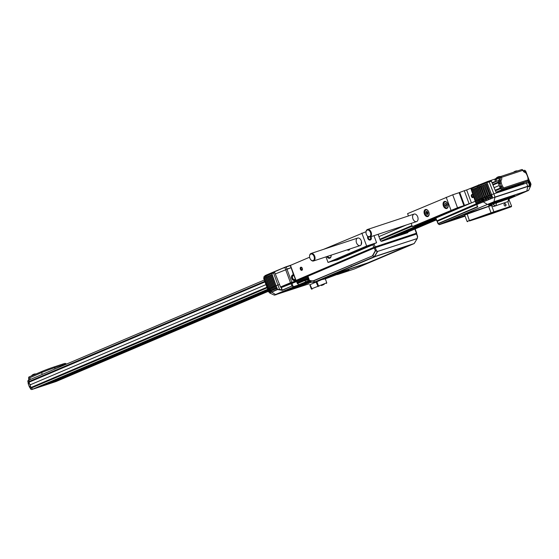 <?xml version="1.0" encoding="UTF-8"?>
<svg xmlns="http://www.w3.org/2000/svg" width="559" height="559" viewBox="0 0 559 559"><rect width="100%" height="100%" fill="white"/><g stroke="black" fill="none" stroke-linecap="round" stroke-linejoin="round"><path stroke-width="0.84" d="M264.882 281.981L29.361 382.076L29.138 381.476A1.481 1.125 -113 0 1 29.627 379.757A1.481 1.125 -113 0 1 29.69 379.736L264.19 280.073L29.627 379.757M498.88 180.326A1.481 1.125 67 0 0 498.397 182.045L498.614 182.646M498.579 182.66L493.087 184.994M57.87 379.337A1.481 1.125 -113 0 1 57.961 379.847A1.481 1.125 67 0 0 57.87 379.337M57.423 380.952A1.481 1.125 -113 0 1 57.36 380.979A1.481 1.125 -113 0 1 57.291 381L48.081 384.047L267.999 290.582M501.772 191.234L517.341 184.617L526.55 181.577A1.481 1.125 67 0 0 526.613 181.549A1.481 1.125 -113 0 1 526.55 181.577L502.373 189.557L511.583 186.517L496.755 192.82M391.866 237.938L436.02 219.177M435.845 218.702L386.108 239.846M267.824 290.114L42.323 385.948L33.114 388.987A1.481 1.125 -113 0 1 31.535 387.953L31.311 387.352L266.79 287.277M500.571 187.922L500.794 188.523A1.481 1.125 67 0 0 502.373 189.557A1.481 1.125 -113 0 1 500.794 188.523L503.282 187.531A0.496 0.377 67 0 0 503.813 187.88L527.989 179.893A0.496 0.377 67 0 0 528.171 179.313L528.29 179.327A1.481 1.125 67 0 1 527.801 181.046A1.481 1.125 67 0 1 527.738 181.067L510.982 188.187M379.889 239.21L411.997 225.563M495.197 190.207L500.536 187.936M30.941 384.515L265.853 284.678L30.878 384.536A1.481 1.125 -113 0 1 30.941 384.515M301.098 269.697L300.735 269.85L301.098 269.704M301.574 269.501L302.44 269.131L301.574 269.494M406.316 224.977L378.932 236.618L406.351 224.97M471.81 197.152L472.208 196.978L471.81 197.145M472.586 196.817L473.445 196.454L472.586 196.817M494.163 187.649L499.264 185.483L494.163 187.649M31.43 387.303A1.481 1.125 -113 0 1 30.305 385.969A1.481 1.125 -113 0 1 30.878 384.536M499.529 186.182A1.481 1.125 67 0 0 500.424 187.768M30.92 384.522A1.481 1.125 -113 0 1 29.487 383.754A1.481 1.125 -113 0 1 29.515 382.007M498.607 182.849A1.481 1.125 67 0 0 498.949 184.617M525.795 172.892L525.774 172.829A0.496 0.377 67 0 0 525.355 172.472A2.963 2.243 -113 0 1 522.847 170.313L501.514 177.357A2.963 2.243 -113 0 1 500.976 180.522A0.496 0.377 67 0 0 500.885 181.053L498.397 182.045A1.481 1.125 -113 0 1 498.663 180.459A1.977 1.495 67 0 0 499.026 178.349L500.214 177.846A1.977 1.495 -113 0 1 499.851 179.956A1.481 1.125 67 0 0 499.585 181.542M525.774 172.829L525.963 173.031A1.977 1.495 -113 0 0 526.515 173.919A1.481 1.125 67 0 1 526.934 174.583L527.962 177.364A1.481 1.125 67 0 1 528.073 178.125A1.977 1.495 -113 0 0 528.22 179.146L528.108 179.132A2.963 2.243 -113 0 1 527.885 177.601A0.496 0.377 67 0 0 527.843 177.343L526.816 174.569A0.496 0.377 67 0 0 526.676 174.345A2.963 2.243 -113 0 1 525.844 173.017M503.282 187.531L500.724 188.341A1.977 1.495 67 0 0 500.165 187.454A1.481 1.125 -113 0 1 499.753 186.79L498.726 184.016A1.481 1.125 -113 0 1 498.614 183.247A1.977 1.495 67 0 0 498.46 182.227L499.648 181.724A1.977 1.495 -113 0 1 499.802 182.744A1.481 1.125 67 0 0 499.914 183.506L500.941 186.287A1.481 1.125 67 0 0 501.353 186.951A1.977 1.495 -113 0 1 501.912 187.838M499.648 181.724L500.955 181.235A2.963 2.243 -113 0 1 501.178 182.765A0.496 0.377 67 0 0 501.22 183.024L502.248 185.798A0.496 0.377 67 0 0 502.38 186.021A2.963 2.243 -113 0 1 503.219 187.349M525.893 172.85A1.481 1.125 67 0 0 524.642 171.774A1.977 1.495 -113 0 1 522.965 170.334L521.861 169.503L500.529 176.553A5.024 5.024 0 0 0 498.775 176.665A5.017 3.27 -108.3 0 0 498.733 176.672A5.017 3.794 -113 0 1 499.348 176.616M522.686 169.726L522.798 170.181M501.465 177.224L500.529 176.553L496.378 178.314M495.56 181.738L494.925 180.019L495.512 178.74L496.371 178.321L496.001 179.481L500.165 177.713L500.64 177.007M500.165 177.713L501.514 177.357M494.932 180.012L496.001 179.481L496.665 181.27M526.676 181.521A1.481 1.125 -113 0 1 526.613 181.549L527.801 181.046M501.982 188.02A1.481 1.125 67 0 0 503.561 189.054L527.738 181.067L527.989 179.893M514.406 171.718A5.017 3.27 71.7 0 1 514.79 171.424L514.776 171.417A5.017 3.794 67 0 0 514.636 171.487A5.017 3.794 67 0 0 514.119 171.844A5.017 3.151 46.2 0 1 514.497 171.683A5.017 3.794 -113 0 1 515.146 171.264L515.349 171.187A5.017 3.27 71.7 0 1 516.02 171.11A5.017 3.647 -83.8 0 1 516.243 171.033A5.017 3.647 -83.8 0 1 516.467 170.963A5.017 3.27 -108.3 0 0 515.845 171.026A5.017 3.27 -108.3 0 0 515.796 171.04L515.817 171.04A5.017 3.794 -113 0 1 516.411 170.984M497.342 177.35A5.017 3.27 71.7 0 1 497.727 177.056L497.706 177.056A5.017 3.794 67 0 0 497.566 177.126A5.017 3.794 67 0 0 497.056 177.482A5.017 3.151 46.2 0 1 497.426 177.322A5.017 3.794 -113 0 1 498.083 176.896L498.286 176.819A5.017 3.27 71.7 0 1 498.956 176.749A5.017 3.647 -83.8 0 1 499.18 176.665A5.017 3.647 -83.8 0 1 499.404 176.602A5.017 3.27 -108.3 0 0 498.775 176.665M30.382 379.435L29.767 377.779A1.977 1.495 -113 0 1 29.41 379.889A1.481 1.125 67 0 0 29.138 381.476L27.95 381.979A1.481 1.125 -113 0 1 28.223 380.393A1.977 1.495 67 0 0 28.579 378.289L41.597 372.594A9.88 0.405 -20.3 0 1 54.649 367.724L63.181 364.908A9.88 0.405 -20.3 0 1 66.493 363.993A9.88 0.405 -20.3 0 1 66.507 364.007L66.528 364.07M28.53 378.15L28.9 376.99L41.967 371.435A8.888 0.363 -20.3 0 1 53.713 367.053L62.245 364.23A8.888 0.363 -20.3 0 1 65.221 363.406L66.493 363.993M31.171 387.198A1.977 1.495 -113 0 1 31.465 387.771L30.396 388.295A2.963 2.243 67 0 0 30.375 388.232M55.39 380.399A0.496 0.377 -113 0 1 55.166 380.833L51.512 382.042M30.277 388.274A1.977 1.495 67 0 0 29.725 387.387A1.481 1.125 -113 0 1 29.306 386.723L28.278 383.949A1.481 1.125 -113 0 1 28.167 383.181A1.977 1.495 67 0 0 28.02 382.16L29.208 381.657A1.977 1.495 -113 0 1 29.348 382.279M29.69 384.047L30.27 385.612M31.926 389.497A1.481 1.125 -113 0 1 30.347 388.456L31.535 387.953A1.481 1.125 67 0 0 33.114 388.987L57.291 381A1.481 1.125 67 0 0 57.36 380.979L268.285 291.337L56.103 381.511L31.926 389.497L267.537 289.359M56.683 379.847A1.481 1.125 -113 0 1 56.773 380.351M32.834 374.761A5.017 3.27 71.7 0 1 33.219 374.467L33.205 374.467A5.017 3.794 67 0 0 33.065 374.537A5.017 3.794 67 0 0 32.548 374.886A5.017 3.151 46.2 0 1 32.925 374.733A5.017 3.794 -113 0 1 33.575 374.306L33.778 374.23A5.017 3.27 71.7 0 1 34.455 374.16A5.017 3.647 -83.8 0 1 34.672 374.076A5.017 3.647 -83.8 0 1 34.896 374.013A5.017 3.27 -108.3 0 0 34.274 374.069A5.017 3.27 -108.3 0 0 34.225 374.083A5.017 3.794 -113 0 1 34.84 374.027M408.196 236.764L416.378 233.222L373.831 247.33L296.018 280.401L304.292 277.725M378.08 234.305L380.267 240.216A1.481 1.125 67 0 0 381.846 241.25L407.441 232.796A1.481 1.125 67 0 0 408.098 231.915M309.623 257.21L290.24 265.469L295.802 280.506M417.14 238.365L417.489 237.051L417.231 238.532L377.5 251.459L417.217 238.581L414.191 243.521L374.551 256.616L372.56 255.624L375.327 250.712L376.41 250.621L375.837 250.516M352.904 257.098L352.624 256.343M368.786 249.475L369.066 250.229M300.358 269.179A1.628 1.062 -108.3 0 0 301.902 270.29A1.628 1.062 -108.3 0 0 302.314 268.348A1.628 1.062 -108.3 0 0 300.77 267.237A1.628 1.062 -108.3 0 0 300.358 269.179M301.979 270.256A1.677 1.097 71.7 0 1 300.742 269.061A1.677 1.097 71.7 0 1 300.966 267.188M302.174 268.041L301.755 267.558L301.07 267.852L301.07 268.921L301.755 269.704L302.44 269.41L302.44 268.809M293.664 274.735A2.907 2.201 67 0 0 293.14 274.825A2.907 2.201 67 0 0 292.057 278.242A2.907 2.201 67 0 0 295.159 280.276A2.907 2.201 67 0 0 295.627 280.031M293.929 275.454A2.173 1.642 67 0 0 293.398 275.51A2.173 1.642 67 0 0 292.588 278.068A2.173 1.642 67 0 0 294.9 279.584A2.173 1.642 67 0 0 295.362 279.318M295.655 280.115A3.005 2.278 -113 0 1 295.131 280.394A3.005 2.278 -113 0 1 291.924 278.291A3.005 2.278 -113 0 1 293.049 274.755A3.005 2.278 -113 0 1 293.643 274.665M300.148 279.514L290.491 282.749L280.541 286.977M275.287 273.945L291.064 267.698L286.921 269.068L291.798 282.26M292.427 271.394L293.223 274.252L292.434 271.408M292.769 274.874A3.012 2.278 67 0 0 291.686 278.403A3.012 2.278 67 0 0 295.236 280.352M276.782 288.577L276.363 288.416M309.113 283.818L274.343 295.131L269.711 293L277.606 289.513L282.267 290.345L282.029 290.023L282.267 290.345L291.952 286.005L282.26 290.121M309.602 282.421L295.907 287.843L281.918 292.308L294.418 286.935L309.323 281.855M292.699 286.341L293.692 286.921L292.958 286.026L292.084 286.173M286.236 290.414L296.843 286.907L309.33 281.869M273.463 272.785L274.728 272.554L280.639 287.2L281.205 287.619L296.529 281.596M291.938 283.113L292.958 286.026L291.952 286.005L290.959 283.476M279.472 284.475L277.956 285.034L273.533 273.002L271.863 273.658L276.069 285.782L277.956 285.034L279.556 289.345L282.029 290.023L280.904 287.102M274.93 286.264L273.931 286.69M274.644 289.143L269.717 275.601L270.626 275.259L275.566 288.786L274.644 289.143L275.273 289.338L275.566 288.786M273.742 286.767L272.743 287.193M273.456 289.653L268.53 276.104L269.438 275.762L274.378 289.289L273.456 289.653L274.085 289.841L274.378 289.289M272.554 287.277L271.555 287.696M272.268 290.156L267.342 276.607L268.25 276.272L273.19 289.8L272.268 290.156L272.897 290.345L273.19 289.8M271.367 287.78L270.13 288.304L268.599 283.916M271.08 290.659L266.154 277.117L267.062 276.775L272.002 290.303L271.08 290.659L271.709 290.855L272.002 290.303M277.606 289.513L276.069 285.782L275.119 286.187M275.832 288.64L270.905 275.098L271.814 274.755L276.754 288.283L275.832 288.64L276.46 288.835L276.754 288.283M279.5 289.583L277.474 289.345L270.088 292.741M269.878 291.225L269.075 291.546L269.759 291.714A9.063 0.37 -20.3 0 1 269.864 291.665L268.935 288.835L268.159 289.143L264.148 277.998L265.015 277.669L268.935 288.835A9.14 0.377 -20.3 0 1 269.033 288.786M270.221 291.022L270.577 291.337A9.063 0.37 -20.3 0 1 270.745 291.267L269.892 288.402L269.019 288.751L265.008 277.606L265.902 277.271L269.892 288.402A9.14 0.377 -20.3 0 1 270.13 288.304L271.527 291.868M264.169 278.054L263.666 278.256L267.684 289.401L268.18 289.192M263.694 278.326L267.705 289.464M269.291 291.525L268.593 291.805L269.312 291.966A9.063 0.37 -20.3 0 1 269.361 291.931L269.277 291.491M269.11 291.728L268.509 291.924L269.242 292.064L269.075 291.651M269.522 292.043L269.228 291.546M270.186 291.875L269.759 291.267M271.96 273.323L265.916 276.181A8.797 0.363 -20.3 0 0 263.995 277.145C263.317 277.131 263.988 276.705 266.014 275.846L273.456 272.736L265.916 276.181L266.224 277.075M269.019 288.751L270.235 291.064M270.822 290.806L269.927 291.155M268.159 289.143L269.075 291.546M291.637 283.217L291.442 282.679L296.605 280.988M281.869 287.34L281.673 286.816L291.099 282.805L291.295 283.343M323.899 284.517L321.76 285.425L323.899 284.517M264.819 276.384L264.861 275.769L266.419 275L271.478 272.855L271.562 273.491M264.714 276.09L285.97 266.804L290.855 265.183M285.97 266.804L271.478 272.855M283.706 267.915L286.054 266.86M271.45 273.009L274.546 271.856M286.97 269.054L286.201 266.971L290.296 265.616M286.145 266.929L283.497 268.054M272.729 272.617L271.429 273.12M304.431 280.094L303.516 278.054L302.726 278.389M302.531 278.508L301.539 278.892M301.14 279.06L300.351 279.395M300.875 281.596L299.952 279.57L299.163 279.905M298.96 280.024L297.975 280.408M297.772 280.527L296.787 280.911M306.101 282.917L289.527 289.017M293.237 286.704L293.685 286.515M324.115 284.447L321.355 285.551M321.341 285.258L324.185 284.321L321.341 285.258M326.47 283.427L326.763 282.784L311.335 288.926L309.791 284.762L320.782 280.066M337.433 274.567L338.013 274.357A15.016 0.615 159.7 0 0 348.907 269.613A15.016 0.615 159.7 0 0 334.296 274.434A15.016 0.615 159.7 0 0 320.873 280.017L321.132 279.933M312.167 282.183A9.88 6.442 -108.3 0 0 314.626 282.099A9.88 6.442 -108.3 0 0 314.955 281.974L374.481 256.679L414.128 243.584L354.602 268.879A9.88 6.442 71.7 0 1 354.273 269.005L337.384 274.581M366.9 263.219L410.418 244.982L376.074 256.26L332.668 274.623M366.858 263.415L332.654 274.714M320.929 279.891L314.626 282.099M298.953 284.65L306.283 281.645L298.939 284.657L297.842 283.958L297.87 283.42C297.067 282.847 297.15 282.812 298.136 283.308L299.058 282.91C298.254 282.344 298.338 282.309 299.324 282.798L305.004 280.408C304.194 279.842 304.285 279.821 305.27 280.332L306.297 280.15C305.654 279.619 305.738 279.612 306.549 280.129L307.653 280.171C306.933 279.612 307.059 279.626 308.016 280.227L313.354 281.009L372.692 255.791L374.299 256.644L314.773 281.946A9.789 6.387 71.7 0 1 310.951 281.799L306.688 281.491A12.347 8.05 -108.3 0 0 306.283 281.645L307.101 281.373M352.68 256.322L352.932 257.084M368.933 250.285L368.667 249.524M355.182 255.826L366.97 251.117M417.489 236.785L416.532 234.011L374.313 248L307.995 276.188L309.476 280.625M304.536 280.583L306.101 281.61A12.438 8.105 -108.3 0 1 310.951 281.799L309.966 280.688L313.222 280.842L372.692 255.791M309.966 280.688L309.56 280.541M307.282 276.488L307.995 276.188M308.547 280.059L307.08 276.544M308.91 280.276L309.553 280.408M306.094 276.991L307.094 276.565M306.807 276.691L308.023 279.989L307.366 279.961M308.917 280.29L308.023 279.989M305.892 277.047L307.052 279.773M304.907 277.495L305.906 277.075M305.619 277.194L306.584 279.793L305.941 279.905M307.373 279.975L306.584 279.793M304.704 277.55L305.682 279.786M304.431 277.697L305.277 279.989L304.655 280.199M305.99 279.996L305.277 279.989M304.718 280.297L303.467 280.688M303.251 280.59L302.328 278.564L303.244 278.207L304.068 280.429M303.523 280.793L302.272 281.191M301.336 279.011L302.056 278.71L302.88 280.939M301.14 279.067L302.063 281.093M302.335 281.296L301.084 281.701M299.952 279.57L300.861 279.214L301.692 281.443M301.147 281.799L299.897 282.204M299.687 282.106L298.765 280.073L299.673 279.717L300.504 281.946M299.959 282.309L298.709 282.707M298.499 282.609L297.577 280.583L298.485 280.227L299.317 282.449M298.772 282.812L297.521 283.21M296.584 281.03L297.297 280.73L298.129 282.959M296.389 281.086L297.311 283.113M413.283 243.864L413.695 243.682M351.436 266.769C351.702 265.798 351.639 265.777 351.234 266.692L351.017 266.37M374.712 256.623L375.948 256.169M409.146 245.331L368.115 262.772L333.709 274.183M310.063 281.484L310.601 281.666M310.161 274.532L309.525 274.721L310.161 274.532M355.091 255.295L359.374 253.611M358.829 253.702L354.986 255.337M338.67 262.276L341.144 261.277M337.992 262.562L338.551 262.325M340.829 261.353L341.339 261.193M321.229 269.683L325.52 267.999M324.975 268.096L321.125 269.731M327.106 278.082L341.954 271.974L325.142 278.92L320.992 279.8M342.024 271.695L339.816 272.68M348.76 269.529L346.51 270.926L325.142 278.92M347.342 268.103A14.813 0.608 -20.3 0 1 347.852 267.992M365.942 251.557A1.977 1.286 -108.3 0 0 365.237 251.557L354.665 256.05A1.977 1.286 -108.3 0 0 354.154 256.567M366.879 251.159L355.293 255.777M492.311 183.072L495.512 181.717M487.923 182.031L487.714 181.458L495.435 178.908M487.714 181.458L466.632 189.948L471.419 202.903L435.188 218.303L430.353 219.897L464.508 205.384L471.419 202.903M475.22 201.296L435.636 218.136L475.22 201.296M473.11 195.112A1.628 1.062 -108.3 0 0 471.67 194.644A1.628 1.062 -108.3 0 0 471.426 196.482A1.628 1.062 -108.3 0 0 472.732 197.648A1.628 1.062 -108.3 0 0 473.536 196.37M495.47 181.493L492.116 182.604M522.686 184.323L522.337 183.366M471.712 195.364A1.977 1.286 71.7 0 1 471.712 195.231A1.977 1.286 71.7 0 1 471.88 194.518M472.271 194.497A1.53 0.999 -108.3 0 0 471.705 195.475A1.53 0.999 -108.3 0 0 471.845 196.335A1.53 0.999 71.7 0 0 472.194 196.957L472.348 197.145A1.977 1.286 71.7 0 1 472.264 197.041M473.235 197.404A1.53 0.999 71.7 0 1 472.194 196.957M472.9 197.613A1.977 1.286 71.7 0 1 472.348 197.145M473.194 195.364L472.76 194.874L472.075 195.168L472.075 196.237L472.76 197.02L473.445 196.726L473.452 196.111M476.226 203.811L439.549 219.715M473.655 208.451L476.023 207.668M469.714 206.9L466.36 208.004M480.111 202.162L479.58 202.386M478.923 202.665L478.392 202.896M477.735 203.169L477.204 203.399M493.897 201.855L526.746 191.003L493.995 201.722L439.185 224.536M491.27 204.524A0.594 0.384 -108.3 0 0 491.508 204.559L491.934 204.482M491.606 205.307L488.971 206.173A197.558 8.099 159.7 0 0 474.235 211.099L460.469 215.935L446.879 221.713L464.969 215.795M500.473 200.108A0.594 0.384 -108.3 0 0 501.185 199.801L500.424 200.101L501.206 199.863M501.185 199.801L511.995 196.23A0.594 0.384 71.7 0 1 511.82 196.95L501.018 200.513M512.023 196.335L514.413 195.755M495.917 201.673L500.487 200.143M496.441 201.485A0.594 0.384 71.7 0 1 495.728 201.785L495.679 201.778M493.835 202.456L493.122 202.756A0.594 0.384 -108.3 0 0 493.835 202.456L495.616 201.869M493.122 202.756L493.849 202.519M492.647 202.959L491.934 203.266A0.594 0.384 -108.3 0 0 492.647 202.959L493.136 202.798M491.934 203.266L492.661 203.022M491.459 203.469L490.746 203.769A0.594 0.384 -108.3 0 0 491.459 203.469L491.948 203.301M490.746 203.769L491.473 203.525M490.271 203.972L489.558 204.273A0.594 0.384 -108.3 0 0 490.271 203.972L490.76 203.811M489.558 204.273L490.285 204.035M489.083 204.475L488.37 204.776A0.594 0.384 -108.3 0 0 489.083 204.475L489.572 204.314M488.37 204.776L489.097 204.538M507.383 201.785L493.597 206.53L490.97 204.894L492.619 204.189M507.265 199.179L509.605 198.466L508.25 201.408M517.382 193.994L516.292 194.462M526.746 191.003L509.508 198.676L528.618 190.402L526.844 190.871L527.78 186.475C531.316 185.441 531.658 185.532 528.807 186.741M477.798 206.914L476.981 205.328L477.253 204.335L483.193 201.806L494.981 197.089L493.995 201.722L439.297 224.606L438.277 223.712L477.798 206.914L477.519 206.613L438.207 223.516M502.499 200.814A0.594 0.384 71.7 0 1 502.317 200.988L491.508 204.559A0.594 0.384 -108.3 0 0 491.689 204.384M466.856 211.568L464.48 212.35M438.361 223.907L437.264 221.301L476.541 204.608M439.402 224.648L465.109 216.172L439.465 224.641M527.934 186.294L527.556 186.028M477.54 206.662L471.055 189.054L471.719 188.425L491.242 180.934L495.973 192.128L497.035 192.799L493.849 193.847L494.981 197.089L527.703 186.28L526.564 183.045A9.14 0.377 -20.3 0 1 528.332 182.486L529.163 182.199L528.395 180.173M525.299 172.032L524.957 171.131L524.153 171.655M527.773 181.06L529.499 185.225A9.063 0.37 -20.3 0 1 529.639 185.19L530.037 184.617L529.177 184.917M525.684 171.005L529.883 182.073M524.978 171.18L525.656 170.949L529.862 182.024L529.184 182.248M526.075 181.78L526.564 183.045L523.371 184.1L523.734 182.961L522.379 183.352M497.035 192.799L523.371 184.1M491.578 194.623A9.14 0.377 -20.3 0 1 493.849 193.847L489.188 181.892L491.522 181.123L489.188 181.892A8.797 0.363 -20.3 0 0 477.561 186.238L477.875 187.132M487.21 204.349L483.193 201.806L481.774 198.354A9.14 0.377 -20.3 0 1 481.858 198.319L482.019 198.256M478.252 187.02L478.756 186.811L482.822 197.921A9.14 0.377 -20.3 0 1 483.325 197.718L483.409 197.683M479.622 186.461L480.223 186.224L484.353 197.306A9.14 0.377 -20.3 0 1 484.995 197.054L486.463 199.668A9.063 0.37 -20.3 0 1 486.735 199.563L486.078 196.642A9.14 0.377 -20.3 0 1 486.798 196.363L482.787 185.218L483.703 184.882L487.909 195.95A9.14 0.377 -20.3 0 1 488.65 195.678L484.639 184.533L485.554 184.197L489.761 195.273A9.14 0.377 -20.3 0 1 490.488 195.007L486.456 183.883L487.371 183.541L491.578 194.616L490.488 195.007L491.885 197.655A9.063 0.37 -20.3 0 1 492.165 197.558L491.543 194.637M481.208 185.84L481.9 185.567L486.078 196.642L484.995 197.047L485.967 199.437M480.223 186.224L481.054 188.418M475.884 200.863L474.165 196.09M479.056 190.528L481.774 198.354L479.636 199.27M477.065 187.524L477.519 187.335L482.459 200.863L481.537 201.219L482.172 201.408L482.459 200.863M475.877 188.027L476.331 187.838L481.271 201.366L480.349 201.722L480.978 201.911L481.271 201.366M479.447 199.346L477.26 200.276M474.689 188.537L475.143 188.341L480.083 201.869L479.161 202.225L479.79 202.421L480.083 201.869M473.501 189.04L473.955 188.844L478.895 202.372L477.973 202.735L478.602 202.924L478.895 202.372M477.072 200.36L476.072 200.779M472.313 189.543L472.767 189.354L477.707 202.882L476.785 203.238L477.414 203.427L477.707 202.882M494.918 197.11L477.253 204.335M482.976 200.639L483.381 200.898A9.063 0.37 -20.3 0 1 483.591 200.807L482.822 197.921L481.851 198.298L482.962 200.611M490.62 197.697L489.761 195.266L488.65 195.678L490.082 198.305A9.063 0.37 -20.3 0 1 490.376 198.2L490.634 197.683L489.565 198.082L489.307 197.404M488.601 198.85L487.909 195.95L486.798 196.363L487.714 198.766L488.783 198.368L488.245 198.99A9.063 0.37 -20.3 0 1 488.538 198.878L488.433 197.411M486.805 196.363L488.21 198.997M485.254 199.717L484.353 197.306L483.318 197.704L484.227 200.108L484.814 200.311A9.063 0.37 -20.3 0 1 485.065 200.213L485.254 199.717L484.227 200.108M530.407 184.624L530.512 185.099M530.456 184.603L531.05 184.407L530.4 184.624L530.568 184.994A9.063 0.37 -20.3 0 1 530.589 185.001L530.47 184.645L530.589 185.001M530.302 185.022L530.736 184.442L529.981 184.694L530.225 185.043A9.063 0.37 -20.3 0 1 530.302 185.022M527.766 186.259C531.329 185.218 531.679 185.308 528.8 186.531M471.705 188.432L471.048 189.047L475.185 201.205L475.828 200.884L477.12 204.161L476.785 205.195M481.537 201.219L480.824 198.759M479.161 202.225L478.448 199.773M483.738 200.325L482.766 200.702M486.966 199.053L485.904 199.451M492.388 197.068L491.382 197.418M530.498 184.722L530.966 184.526L530.477 184.68M477.575 206.718L476.813 205.244M498.139 200.353L497.049 200.814M508.879 196.803L507.789 197.271M437.599 221.154L437.404 220.63L476.338 204.084M473.725 208.647L471.349 209.429M464.767 212.231L467.142 211.449M464.871 215.529L449.415 220.63M507.803 207.983L504.805 209.031M511.583 206.117L493.918 211.84L493.793 212.427A9.384 0.384 159.7 0 0 491.047 213.37L469.532 220.966L480.628 217.395A198.054 8.119 -20.3 0 1 491.661 213.72L511.289 206.76L511.583 206.117L509.018 199.745M491.738 205.398L491.557 205.453A9.88 0.405 -20.3 0 0 488.664 206.446L464.69 215.033L467.051 221.42L491.026 212.832L488.664 206.446M493.793 212.427L509.563 207.221L507.851 201.666M511.289 206.76L509.563 207.221M505.839 208.689L493.08 213.014L505.839 208.689M491.557 205.453L493.918 211.84A9.88 0.405 159.7 0 0 491.026 212.832L491.047 213.37M505.93 204.552A1.237 0.936 67 0 0 504.148 205.139A1.237 0.936 67 0 0 505.93 204.552M506.775 208.144L509.598 207.047M499.711 210.051A2.767 2.096 -113 0 1 498.383 210.366M504.511 203.783A1.188 0.894 -113 0 1 505.329 206.005M498.796 210.233A2.718 2.054 67 0 0 499.466 210.156A2.718 2.054 67 0 0 499.592 210.114A2.718 2.054 67 0 0 500.046 209.821M334.401 260.62L337.175 259.956L373.412 244.556L368.577 246.156L334.422 260.669M373.265 244.157L373.412 244.556M366.04 231.692L323.661 249.3M361.848 233.075L366.641 246.03L328.028 262.444L325.967 256.861M328.028 262.444L335.016 260.417L376.598 242.746L366.641 246.03M347.132 249.873A3.703 2.418 -108.3 0 0 349.927 248.951M326.826 256.581A3.703 2.418 -108.3 0 0 329.768 258.216A3.703 2.418 -108.3 0 0 331.152 255.149A3.144 2.047 71.7 0 1 329.943 257.566A3.144 2.047 71.7 0 1 327.553 256.336M356.523 242.837A3.948 2.578 -108.3 0 0 360.269 245.527A3.948 2.578 -108.3 0 0 361.275 240.817A3.948 2.578 -108.3 0 0 357.655 238.071A3.948 2.578 -108.3 0 0 356.383 242.431M373.978 235.66L376.598 242.746M363.895 247.672L369.974 245.289L363.895 247.672M361.205 244.36L361.449 241.362M349.578 249.062A3.144 2.047 71.7 0 1 348.194 249.524M328.748 255.945L329.992 255.533M367.78 236.359A2.369 1.796 67 0 0 367.752 238.372A2.369 1.796 -113 0 0 370.282 240.028A2.369 1.796 -113 0 0 371.162 237.247A2.369 1.796 67 0 0 370.89 236.681M368.318 236.743L368.227 238.218L369.359 239.399L370.589 238.993L370.687 237.4L370.219 236.904M408.44 215.956L407.581 213.636L452.72 194.791L457.514 207.752L463.914 205.635L459.121 192.673L459.715 192.422L464.508 205.384M459.715 192.422L464.277 190.717L469.071 203.679M427.991 213.517L427.335 211.749M426.65 209.898L426.517 209.534M443.608 205.845A3.703 2.418 -108.3 0 0 443.846 206.669A3.703 2.418 -108.3 0 0 444.07 207.2M464.277 190.717L466.625 189.941M457.514 207.752L412.374 226.598L411.186 223.369M463.914 205.635L422.331 223.307L412.374 226.598M425.078 221.671L418.998 224.047L425.078 221.671M446.194 197.229L450.987 210.184M424.386 213.992A3.703 2.418 -108.3 0 0 427.894 216.515A3.703 2.418 -108.3 0 0 428.837 212.099A3.703 2.418 -108.3 0 0 425.329 209.576A3.703 2.418 -108.3 0 0 424.386 213.992M443.392 205.915A3.703 2.418 -108.3 0 0 446.907 208.437A3.703 2.418 -108.3 0 0 447.85 204.021A3.703 2.418 -108.3 0 0 444.461 201.45A3.703 2.418 -108.3 0 0 443.392 205.915L444.098 205.684M412.947 218.855A3.948 2.578 -108.3 0 0 416.693 221.546A3.948 2.578 -108.3 0 0 417.706 216.836A3.948 2.578 -108.3 0 0 414.086 214.09A3.948 2.578 -108.3 0 0 412.815 218.45M424.281 210.743A3.948 2.578 71.7 0 1 425.078 210.785M426.398 211.561A3.948 2.578 71.7 0 1 427.656 213.545A3.948 2.578 71.7 0 1 427.852 214.16M428.012 215.893A3.948 2.578 71.7 0 1 427.921 216.508M452.72 194.791L459.121 192.673M446.285 203.602A3.703 2.418 -108.3 0 0 446.592 204.86L445.02 205.377M429.081 212.937A3.144 2.047 71.7 0 1 427.796 215.956A3.144 2.047 71.7 0 1 425.078 213.734A3.144 2.047 71.7 0 1 425.727 210.058A3.144 2.047 71.7 0 1 428.655 211.665M427.991 214.104L427.991 212.497L426.964 211.323L425.937 211.763L425.937 213.37L426.964 214.537L427.991 214.104M448.087 204.86A3.144 2.047 71.7 0 1 446.802 207.878A3.144 2.047 71.7 0 1 444.084 205.656A3.144 2.047 71.7 0 1 444.74 201.981A3.144 2.047 71.7 0 1 447.668 203.588M446.997 206.019L446.997 204.412L445.97 203.245L444.943 203.686L444.943 205.293L445.97 206.46L446.997 206.019M370.47 232.46A3.459 2.257 -108.3 0 0 367.85 229.987A3.459 2.257 -108.3 0 0 365.998 232.278A3.459 2.257 -108.3 0 0 366.313 234.228A3.459 2.257 -108.3 0 0 367.102 235.625A3.459 2.257 -108.3 0 0 370.051 236.282A3.459 2.257 -108.3 0 0 370.47 232.46M367.186 235.723A3.948 2.578 -108.3 0 0 367.277 235.835A3.948 2.578 -108.3 0 0 369.988 236.981A3.948 2.578 -108.3 0 0 371.127 232.216A3.948 2.578 -108.3 0 0 367.508 229.476A3.948 2.578 -108.3 0 0 366.012 232.006A3.948 2.578 -108.3 0 0 366.005 232.146M426.07 211.707A3.948 2.578 71.7 0 1 426.398 212.064A3.948 2.578 71.7 0 1 427.3 213.664A3.948 2.578 71.7 0 1 427.502 214.307M427.656 215.977A3.948 2.578 71.7 0 1 427.565 216.619M424.253 210.834A3.948 2.578 71.7 0 1 424.987 210.988M426.489 212.175A3.459 2.257 71.7 0 1 426.573 212.273A3.459 2.257 71.7 0 1 427.362 213.671A3.459 2.257 71.7 0 1 427.544 214.293M314.046 256.441A3.459 2.257 -108.3 0 0 311.419 253.968A3.459 2.257 -108.3 0 0 309.567 256.26A3.459 2.257 -108.3 0 0 309.882 258.209A3.459 2.257 -108.3 0 0 310.678 259.607A3.459 2.257 -108.3 0 0 313.62 260.263A3.459 2.257 -108.3 0 0 314.046 256.441M310.762 259.704A3.948 2.578 -108.3 0 0 310.846 259.816A3.948 2.578 -108.3 0 0 313.557 260.962A3.948 2.578 -108.3 0 0 314.696 256.197A3.948 2.578 -108.3 0 0 311.083 253.458A3.948 2.578 -108.3 0 0 309.581 255.987A3.948 2.578 -108.3 0 0 309.581 256.134M492.325 183.114L498.74 180.389L492.325 183.114M29.138 381.476L264.666 281.38M492.849 184.4L498.397 182.045M401.076 234.899L436.299 219.932L401.11 234.885M381.014 241.139L433.19 218.96M496.036 192.254L503.561 189.054L503.813 187.88M31.535 387.953L267.006 287.878M380.113 239.811L412.221 226.164M488.028 193.945L484.639 184.533M495.435 190.801L500.794 188.523M500.976 180.522L499.851 179.956L498.663 180.459M525.355 172.472L524.642 171.774M526.676 174.345L526.515 173.919M527.885 177.601L528.073 178.125M502.38 186.021L500.165 187.454M502.248 185.798L499.753 186.79M501.22 183.024L498.726 184.016M501.178 182.765L498.614 183.247M63.37 365.418L62.245 364.23M53.713 367.053L54.649 367.724L55.096 368.933M41.967 371.435L41.597 372.594L42.26 374.39M28.579 378.289L29.767 377.779M28.223 380.393L29.41 379.889M28.167 383.181L29.25 382.719M28.278 383.949L29.361 383.488M29.306 386.723L30.389 386.262M29.725 387.387L30.815 386.926M374.027 243.836L375.138 246.84M416.378 233.222L414.841 229.057M336.106 263.359L336.385 264.114M337.391 262.814L337.671 263.568M296.018 280.401L290.449 265.357M372.888 244.779L373.831 247.33M285.614 269.557L290.491 282.749M309.288 281.764L293.692 286.921L275.664 294.579M293.51 286.886L275.489 294.544L271.66 292.036M283.818 291.84L284.51 291.148M295.907 287.843L296.843 286.907M303.558 284.985L302.063 284.964M309.176 281.484L293.768 286.571M282.218 289.946L281.303 287.578M264.791 276.684L266 275.853M266.419 275L266.461 275.657M285.663 269.536L284.894 267.454M273.61 272.254L273.749 272.624M319.07 286.131L318.441 285.838L316.897 281.673M318.12 286.592L316.052 282.078M312.076 289.164L310.007 284.65M348.9 269.585L348.935 269.62C348.956 268.851 320.524 279.36 320.922 279.982L314.955 281.974M354.602 268.879L337.999 274.343M309.588 281.345A12.347 8.05 -108.3 0 0 306.688 281.491M299.107 284.692L309.134 281.38L299.121 284.685M302.119 283.413L300.973 283.79M377.5 251.459L376.41 250.621L375.292 247.637M375.327 250.712L374.313 248M313.222 280.842L314.773 281.946M376.193 250.893L377.283 251.725L374.348 256.602M372.741 255.749L375.508 250.837M377.486 251.739L374.551 256.616M414.191 243.521L417.133 238.644M311.712 282.071L309.952 282.658L309.092 281.282M311.035 282.365A0.79 0.601 -113 0 1 310.203 281.834L309.469 282.204M327.204 278.04A14.8 0.608 159.7 0 0 329.726 277.173M435.852 218.024L436.796 220.574M478.784 185.434L478.581 184.868M495.966 205.453L496.511 202.903M493.415 206.495L495.197 205.74L492.765 204.14M508.054 201.464L508.641 198.724M495.379 205.768L493.597 206.53M495.001 197.299L527.717 186.496M489.321 205.055A0.594 0.384 71.7 0 1 488.901 205.195L509.675 198.333A0.594 0.384 -108.3 0 0 509.85 198.159M490.096 204.685L510.863 197.83A0.594 0.384 -108.3 0 0 511.038 197.655M491.284 204.182L512.051 197.32A0.594 0.384 -108.3 0 0 512.226 197.152M492.472 203.679L513.239 196.817A0.594 0.384 -108.3 0 0 513.414 196.649M493.66 203.169L514.427 196.314A0.594 0.384 -108.3 0 0 514.594 195.601M488.468 204.853L489.146 205.223L507.062 199.304A0.594 0.384 -108.3 0 0 507.237 199.137M495.595 201.82L496.273 202.197L514.189 196.279A0.594 0.384 -108.3 0 0 514.364 195.566M477.183 205.964L477.456 206.641M523.133 170.698A8.797 0.363 -20.3 0 1 524.873 170.285L525.194 171.096M471.929 189.655L471.621 188.76L477.666 185.902L488.922 181.696M471.048 189.047L477.666 185.902M524.873 170.285L523.972 170.446M469.532 220.966L467.149 214.041M502.709 208.94L502.883 209.429M511.017 188.18L526.613 181.549M514.636 171.487A5.024 5.024 0 0 0 513.595 172.235M517.592 170.914A5.024 5.024 0 0 0 515.845 171.026M497.566 177.126A5.024 5.024 0 0 0 495.966 178.496M57.36 380.979L56.173 381.483M33.065 374.537A5.024 5.024 0 0 0 31.465 375.9M36.021 373.964A5.024 5.024 0 0 0 34.274 374.069M416.714 233.131L415.155 228.917M293.943 275.489L292.748 275.999M295.32 279.2L294.293 279.633M274.343 295.131L276.258 294.67M263.995 277.145L264.267 277.942M269.55 292.832L269.2 291.973M268.593 291.805L267.684 289.401M268.509 291.924L267.593 289.52M311.971 289.22L311.335 288.926M325.303 278.85L326.763 282.784M417.245 238.504L417.65 236.688L416.783 233.941M297.36 283.553L296.34 281.149M414.275 243.458L417.217 238.581M309.155 280.499L308.498 279.996M309.609 274.742L310.518 274.406M354.651 255.498L359.556 253.527M320.796 269.885L325.694 267.922M436.579 220.679L435.629 218.115M528.618 190.402L530.75 185.763L530.561 184.91M507.369 198.557L507.062 199.304M509.976 197.579L509.675 198.333M511.164 197.075L510.863 197.83M512.351 196.572L512.051 197.32M513.539 196.069L513.239 196.817M514.727 195.559L514.427 196.314M514.497 195.524L514.189 196.279M439.213 224.613L438.032 223.705L437.103 221.378M476.729 205.069L475.185 201.205M476.61 187.67L480.621 198.815M480.349 201.722L475.423 188.173M474.235 188.683L478.245 199.829M477.973 202.735L473.047 189.187M476.785 203.238L471.859 189.69M477.84 187.153L481.851 198.298M479.308 186.559L483.318 197.704M480.978 185.902L484.995 197.047M481.9 185.567L484.01 191.129M482.787 185.218L486.798 196.363M483.703 184.882L487.364 194.518M490.634 197.683L485.554 184.197M492.444 197.034L487.371 183.541M486.456 183.883L488.384 189.249M531.05 184.407L530.177 181.989M530.736 184.442L529.862 182.024M530.037 184.617L529.163 182.199M467.687 221.713L467.051 221.42M499.592 210.114L498.768 210.24M369.988 236.981L416.567 221.595M367.508 229.476L414.086 214.09M313.557 260.962L360.136 245.576M311.083 253.458L357.655 238.071"/></g></svg>
